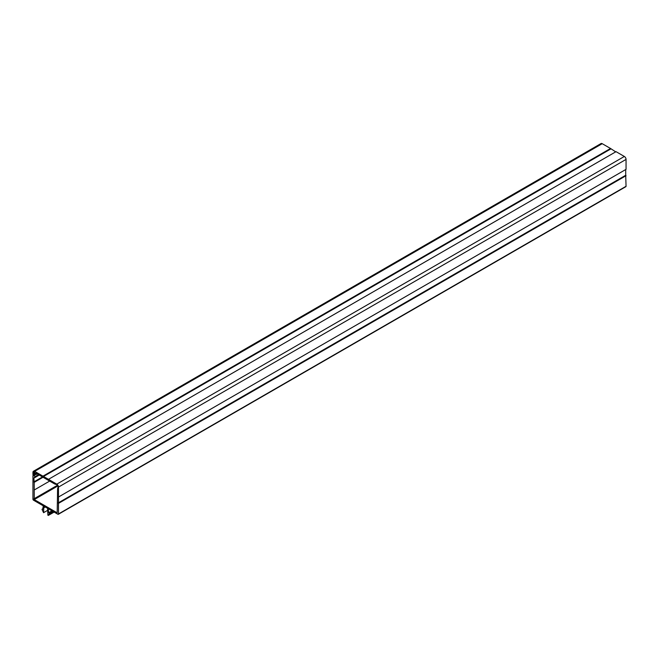 <?xml version="1.0" encoding="UTF-8"?>
<svg xmlns="http://www.w3.org/2000/svg" width="659" height="659" viewBox="0 0 659 659"><rect width="100%" height="100%" fill="white"/><g stroke="black" fill="none" stroke-linecap="round" stroke-linejoin="round"><path stroke-width="0.99" d="M34.202 482.347L34.252 499.571L57.185 512.809L57.58 489.579A7.949 4.588 60 0 1 58 487.372A1.845 1.063 -120 0 0 57.712 485.576A1.845 1.063 -120 0 0 56.295 484.423A7.949 4.588 60 0 1 54.178 483.681L35.817 473.08L35.817 474.653L35.141 474.266L34.655 472.149A1.442 0.832 -120 0 0 33.93 472.075A1.442 0.832 -120 0 0 33.634 472.734L34.12 474.2L33.634 475.032L32.95 474.637L32.95 472.346A2.405 1.392 60 0 1 33.452 471.243A2.405 1.392 60 0 1 34.655 471.358L56.789 484.143A2.405 1.392 60 0 1 58.486 487.092L58.486 513.962A0.799 0.461 60 0 1 57.926 514.284L48.156 508.649L48.725 512.71L49.384 513.443L48.329 515.437L47.876 515.173L47.58 508.311L43.865 506.17L43.56 512.686L42.061 509.506L42.72 509.242L43.288 505.84L33.518 500.197A0.799 0.461 60 0 1 32.95 499.217L32.95 475.625L33.518 475.946L34.169 475.015L33.798 472.495A0.799 0.461 60 0 1 34.367 472.174L34.795 476.828L33.856 478.162L34.202 482.347L42.687 477.445M49.664 481.078L34.202 490.008M37.184 473.87L35.817 474.653M34.169 474.719L33.634 475.032M33.452 471.243L601.008 143.563A2.405 1.392 60 0 1 602.211 143.687L34.655 471.358M615.695 151.858L610.531 148.481L42.967 476.16M610.531 148.481L602.211 143.687M610.72 148.992L43.164 476.671M58.486 497.018L626.05 169.347L626.05 159.412A2.405 1.392 60 0 0 624.345 156.463L616.033 151.661L48.469 479.34M58.321 514.325L625.885 186.654A0.799 0.461 60 0 0 626.05 186.283L625.712 175.278L58.149 502.957M625.712 175.278L625.712 169.536M626.05 175.698L58.486 503.377M51.954 510.84L48.725 512.71M52.918 511.4L49.384 513.443M53.173 511.541L49.384 513.732M54.12 512.092L48.329 515.437M45.265 506.977L43.56 507.965M47.843 510.214L43.56 512.686M42.794 508.789L42.061 509.218M34.169 474.917L32.95 475.625M38.551 474.661L34.795 476.828M39.235 475.057L33.856 478.162M42.308 477.042L33.856 481.918M57.49 485.246L33.856 498.888M57.885 485.93L34.252 499.571M624.345 156.463L56.789 484.143M626.05 159.412L58.486 487.092M626.05 186.283L58.486 513.962"/></g></svg>
